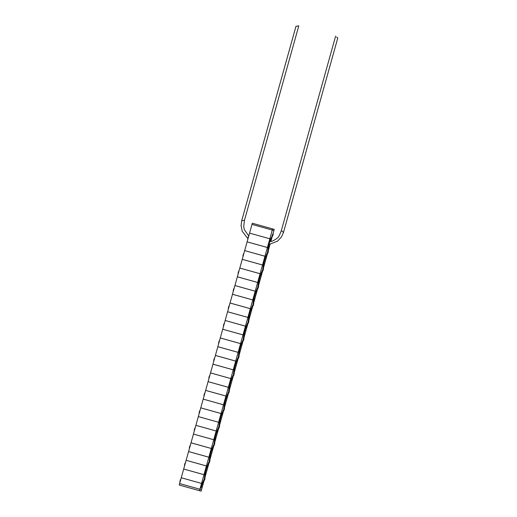 <?xml version="1.0" encoding="UTF-8"?>
<svg xmlns="http://www.w3.org/2000/svg" width="517" height="517" viewBox="0 0 517 517"><rect width="100%" height="100%" fill="white"/><g stroke="black" fill="none" stroke-linecap="round" stroke-linejoin="round"><path stroke-width="0.78" d="M272.608 228.895L272.278 230.059L251.992 224.391L252.315 223.228L274.236 229.348L273.138 233.277L273.913 230.517L272.278 230.059L273.913 230.511L272.278 230.059L269.842 238.783L249.556 233.122L270.624 239.003L272.356 235.694M336.586 37.024L337.782 37.974L336.586 37.024M269.396 243.177C269.758 241.394 269.68 241.374 269.176 243.119L269.137 243.287C268.84 244.864 268.911 244.884 269.357 243.352M269.641 241.846L269.615 241.782C271.483 241.607 273.784 240.586 276.511 238.731L277.358 237.988C278.217 237.859 279.548 235.377 281.358 230.556L283.49 232.424L281.481 236.928L277.551 241.174L269.008 244.463M201.145 486.445L200.874 488.042A5.209 5.209 0 0 0 201.74 484.94L201.145 486.445M201.72 484.881L200.855 486.368L200.829 488.08M272.601 234.854L272.323 236.45A5.209 5.209 0 0 0 273.189 233.341L272.601 234.854M273.176 233.29L272.136 235.422M204.402 479.097L204.131 480.694A5.209 5.209 0 0 0 204.997 477.585L204.402 479.097M204.435 477.992L204.176 479.86L201.565 485.76M205.721 470.063L205.449 471.659A5.209 5.209 0 0 0 206.315 468.551L205.721 470.063M206.296 468.499L205.43 469.979L205.404 471.698M209.275 461.649L209.004 463.245A5.209 5.209 0 0 0 209.87 460.143L209.275 461.649M209.301 460.55L209.03 462.495M210.593 452.614L210.316 454.21A5.209 5.209 0 0 0 211.182 451.108L210.593 452.614M211.169 451.05L210.303 452.53L210.27 454.249M214.148 444.206L213.87 445.803A5.209 5.209 0 0 0 214.736 442.694L214.148 444.206M214.174 443.101L213.902 445.047M215.46 435.165L215.188 436.768A5.209 5.209 0 0 0 216.054 433.66L215.46 435.165M216.035 433.608L215.175 435.088L215.143 436.8M219.021 426.758L218.743 428.354A5.209 5.209 0 0 0 219.609 425.252L219.021 426.758M219.046 425.659L218.769 427.604M220.332 417.723L220.061 419.319A5.209 5.209 0 0 0 220.927 416.217L220.332 417.723M220.908 416.159L220.042 417.639L220.016 419.358M223.887 409.309L223.615 410.912A5.209 5.209 0 0 0 224.481 407.803L223.887 409.309M223.913 408.21L223.641 410.155M225.205 400.274L224.927 401.871A5.209 5.209 0 0 0 225.8 398.769L225.205 400.274M225.78 398.71L224.914 400.197L224.889 401.909M228.76 391.867L228.482 393.463A5.209 5.209 0 0 0 229.354 390.361L228.76 391.867M228.785 390.768L228.514 392.713L225.645 399.512M230.078 382.832L229.8 384.428A5.209 5.209 0 0 0 230.666 381.32L230.078 382.832M230.653 381.268L229.787 382.748L229.755 384.467M233.632 374.418L233.354 376.021A5.209 5.209 0 0 0 234.22 372.912L233.632 374.418M233.658 373.319L233.387 375.264M234.944 365.383L234.673 366.98A5.209 5.209 0 0 0 235.539 363.878L234.944 365.383M235.519 363.819L234.66 365.306L234.628 367.018M238.499 356.976L238.227 358.572A5.209 5.209 0 0 0 239.093 355.463L238.499 356.976M238.531 355.877L238.253 357.822L235.384 364.621M239.817 347.941L239.545 349.537A5.209 5.209 0 0 0 240.411 346.429L239.817 347.941M240.392 346.377L239.526 347.857L239.5 349.576M243.371 339.527L243.1 341.123A5.209 5.209 0 0 0 243.966 338.021L243.371 339.527M243.397 338.428L243.126 340.373M244.69 330.492L244.412 332.088A5.209 5.209 0 0 0 245.284 328.986L244.69 330.492M245.265 328.928L244.399 330.415L244.373 332.127M248.244 322.085L247.966 323.681A5.209 5.209 0 0 0 248.839 320.572L248.244 322.085M248.27 320.986L247.998 322.925M249.562 313.05L249.284 314.646A5.209 5.209 0 0 0 250.15 311.538L249.562 313.05M250.131 311.486L249.272 312.966L249.239 314.685M253.117 304.636L252.839 306.232A5.209 5.209 0 0 0 253.705 303.13L253.117 304.636M253.143 303.537L252.871 305.482M254.429 295.601L254.157 297.197A5.209 5.209 0 0 0 255.023 294.095L254.429 295.601M255.004 294.037L254.138 295.524L254.112 297.236M257.983 287.193L257.712 288.79A5.209 5.209 0 0 0 258.578 285.681L257.983 287.193M258.015 286.088L257.737 288.034M259.301 278.159L259.03 279.755A5.209 5.209 0 0 0 259.896 276.647L259.301 278.159M259.877 276.595L259.011 278.075L258.985 279.794M262.856 269.745L262.584 271.341A5.209 5.209 0 0 0 263.45 268.239L262.856 269.745M262.882 268.646L262.61 270.591M264.174 260.71L263.896 262.306A5.209 5.209 0 0 0 264.762 259.204L264.174 260.71M264.749 259.146L263.883 260.626L263.851 262.345M267.728 252.302L267.451 253.899A5.209 5.209 0 0 0 268.317 250.79L267.728 252.302M267.754 251.197L267.483 253.143M269.635 241.775A5.209 5.209 0 0 0 269.635 241.756L268.769 244.864A5.209 5.209 0 0 0 268.982 244.515M269.615 241.697L268.756 243.184L268.724 244.896M268.607 244.864L268.187 247.727L267.405 247.507L269.842 238.783L270.624 239.003L269.499 241.665M267.632 251.572L268.187 247.74L247.12 241.846L249.556 233.122L247.12 241.846L267.405 247.507L247.113 241.859L268.187 247.727L267.405 247.52L269.842 238.783L249.556 233.115L270.624 239.003L269.842 238.783L272.278 230.059L251.992 224.397L249.556 233.115L251.992 224.397L272.278 230.059M264.626 259.114L267.27 252.871M263.082 265.156L262.526 264.982L263.315 265.202L263.735 262.313M262.759 269.021L263.315 265.221L262.526 265.001L264.962 256.258L244.677 250.596L247.113 241.859L244.677 250.583L264.969 256.245L267.405 247.52L264.969 256.245L244.677 250.583L264.962 256.258L262.526 264.982L242.24 259.321L244.677 250.596L242.24 259.321L262.526 264.982L242.234 259.334L263.315 265.221M259.76 276.556L262.397 270.32M258.209 282.631L257.647 282.456L258.442 282.676L258.862 279.755M257.886 286.463L258.435 282.696L237.355 276.808L258.435 282.696M254.887 294.005L257.524 287.762M253.33 300.106L252.768 299.931L253.563 300.157L253.996 297.204M253.02 303.912L253.563 300.17L232.476 294.283L237.355 276.808L234.925 285.533L255.211 291.194L257.647 282.476L255.211 291.194L234.925 285.533L255.204 291.213L234.918 285.546L232.482 294.27L252.768 299.931L255.204 291.213L252.768 299.931L232.482 294.27L253.563 300.17M251.1 308.888L250.331 308.668L251.1 308.888L252.651 305.211M250.015 311.454L250.868 308.823M248.147 321.354L249.123 314.646M246.215 326.356L245.452 326.143L246.215 326.356L247.785 322.653M245.142 328.896L245.989 326.298M243.274 338.803L244.25 332.095M240.276 346.345L242.912 340.102M238.402 356.245L239.384 349.544M236.45 361.305L235.694 361.092L236.45 361.305L238.04 357.544M235.403 363.787L236.224 361.241M233.833 370.01L233.251 369.836L234.065 370.056L234.511 366.986M233.535 373.694L234.059 370.075L233.251 369.849L235.687 361.112L215.402 355.444L217.838 346.707L238.13 352.374L240.567 343.637L220.281 337.969L225.16 320.495L245.446 326.162L225.16 320.495L222.724 329.219L243.009 334.88L245.446 326.162L246.208 326.376L245.446 326.162L243.009 334.88L222.724 329.219L243.009 334.9L222.717 329.232L220.287 337.956L240.573 343.618L243.009 334.9L240.573 343.618L220.287 337.956L240.567 343.637L238.13 352.355L217.844 346.694L220.281 337.969L217.844 346.694L238.13 352.355L217.838 346.707L215.408 355.431L235.694 361.092L238.13 352.374L235.694 361.092L215.408 355.431L236.443 361.318L235.687 361.112L233.251 369.836L212.965 364.168L215.402 355.444L212.965 364.168L233.251 369.836L212.959 364.181L234.059 370.075M231.571 378.78L230.815 378.573L231.571 378.78L233.173 374.993M230.53 381.236L231.338 378.715M228.953 387.485L228.372 387.311L229.186 387.537L229.638 384.435M228.663 391.136L229.186 387.55L208.08 381.656L212.959 364.181L210.529 372.906L230.815 378.573L233.251 369.849L230.815 378.573L210.529 372.906L230.808 378.586L210.522 372.919L208.086 381.643L228.372 387.311L230.808 378.586L231.564 378.793L230.808 378.586L228.372 387.311L208.086 381.643L229.186 387.55M226.685 396.255L225.935 396.048L226.685 396.255L228.301 392.435M225.664 398.678L226.459 396.19M224.081 404.96L223.493 404.785L224.313 405.011L224.766 401.877M223.79 408.585L224.307 405.024L203.207 399.13L205.643 390.393L225.929 396.061L228.372 387.323L225.935 396.048L205.65 390.38L208.08 381.656L205.65 390.38L225.935 396.048L205.643 390.393L203.207 399.118L223.493 404.785L225.929 396.061L226.679 396.268L225.929 396.061L223.493 404.785L203.207 399.118L224.307 405.024M220.791 416.127L223.428 409.884M218.917 426.034L219.899 419.326M215.919 433.569L218.555 427.326M214.051 443.476L215.027 436.768M211.046 451.018L213.689 444.775M209.178 460.925L210.154 454.217M207.155 466.153L206.419 465.946L207.155 466.153L208.816 462.224M206.18 468.467L206.923 466.088M204.305 478.367L205.281 471.659M201.624 484.856L203.963 479.582M269.04 247.966L268.485 247.811L269.04 247.966L270.055 244.321L269.04 247.966L268.485 247.824L269.034 247.979L268.271 250.726L269.034 247.979M270.843 241.497L271.477 239.242L270.921 239.087L271.477 239.242L270.921 239.087L271.477 239.242L272.246 236.476L270.843 241.497M266.598 256.703L266.048 256.548L266.598 256.703L267.373 253.925L266.598 256.703M266.598 256.716L266.042 256.561L266.598 256.716L264.161 265.441L263.612 265.299L264.155 265.454L266.598 256.716M261.718 274.178L261.163 274.023L261.718 274.178L262.507 271.373L261.718 274.178M263.399 268.174L264.155 265.454L263.399 268.174M260.09 273.719L262.526 265.001L260.09 273.719L239.804 268.058L242.234 259.334L239.804 268.058L260.09 273.719M261.718 274.191L261.156 274.036L261.718 274.191L259.282 282.915L258.733 282.78L259.275 282.928L261.718 274.191M260.083 273.739L239.798 268.071L260.083 273.739L257.647 282.456L237.361 276.795L239.798 268.071L237.361 276.795L257.647 282.456L260.083 273.739M256.839 291.653L256.277 291.498L256.839 291.653L257.634 288.816L256.839 291.653L256.277 291.51L256.839 291.666L254.403 300.39L253.86 300.235L254.403 300.39L256.839 291.666M258.526 285.617L259.275 282.928L258.526 285.617M254.396 300.403L253.86 300.254L254.396 300.403L253.653 303.065L254.396 300.403M251.96 309.127L251.398 308.966L251.96 309.127L252.761 306.264L251.96 309.127L251.391 308.985L251.96 309.14L249.524 317.865L248.987 317.716L249.524 317.865L251.96 309.14M250.331 308.668L252.768 299.95L250.331 308.668L230.046 303.007L232.476 294.283L230.046 303.007L250.331 308.668L230.039 303.02L251.094 308.901L250.325 308.688L247.889 317.406L227.603 311.745L230.039 303.02L227.603 311.745L247.889 317.406L250.325 308.688M249.517 317.877L248.981 317.729L249.517 317.877L248.787 320.508L249.517 317.877M247.889 317.425L227.596 311.757L247.889 317.425L245.452 326.143L225.166 320.482L227.596 311.757L225.166 320.482L245.452 326.143L247.889 317.425M247.081 326.602L246.512 326.44L247.081 326.602L247.889 323.707L247.081 326.602L246.506 326.453L247.081 326.615L244.644 335.339L244.108 335.19L244.644 335.339L244.108 335.203L244.638 335.352L247.081 326.615M242.202 344.076L241.633 343.915L242.202 344.076L243.022 341.155L242.202 344.076M243.914 337.956L244.638 335.352L243.914 337.956M242.202 344.089L241.626 343.928L242.202 344.089L239.765 352.814L239.235 352.678L239.759 352.827L242.202 344.089M237.322 361.551L236.747 361.389L237.322 361.551L238.15 358.598L237.322 361.551M239.041 355.399L239.759 352.827L239.041 355.399M237.322 361.564L236.741 361.402L237.322 361.564L234.886 370.288L234.356 370.159L234.88 370.301L237.322 361.564M232.45 379.026L231.868 378.864L232.45 379.026L233.277 376.046L232.45 379.026L231.862 378.877L232.443 379.039L230.007 387.763L229.483 387.614L230.007 387.763L232.443 379.039M234.169 372.847L234.88 370.301L234.169 372.847M230 387.776L229.483 387.634L230 387.776L229.302 390.296L230 387.776M227.57 396.5L226.982 396.339L227.57 396.5L228.411 393.489L227.57 396.5L226.976 396.352L227.564 396.513L225.128 405.238L224.611 405.095L225.128 405.238L227.564 396.513M225.121 405.25L224.604 405.108L225.121 405.25L224.43 407.739L225.121 405.25M222.691 413.975L222.103 413.813L222.691 413.975L223.538 410.937L222.691 413.975L222.097 413.826L222.685 413.988L220.248 422.712L219.731 422.57L220.248 422.712L219.731 422.583L220.242 422.725L222.685 413.988M221.056 413.522L223.493 404.798L221.056 413.522L200.77 407.855L203.207 399.13L200.77 407.855L221.056 413.522L200.764 407.868L221.05 413.535L218.613 422.26L198.328 416.592L200.764 407.868L198.328 416.592L218.613 422.26L198.328 416.605L218.613 422.273L221.05 413.535M217.812 431.449L217.218 431.288L217.812 431.449L218.665 428.386L217.812 431.449M219.557 425.187L220.242 422.725L219.557 425.187M216.177 430.997L218.613 422.273L216.177 430.997L195.891 425.329L198.328 416.605L195.891 425.329L216.177 430.997M217.806 431.462L217.211 431.301L217.806 431.462L215.369 440.187L214.859 440.057L215.363 440.2L217.806 431.462M216.171 431.01L195.885 425.342L216.171 431.01L213.734 439.734L193.448 434.067L195.885 425.342L193.448 434.067L213.734 439.734L193.448 434.08L213.734 439.747L216.171 431.01M212.933 448.924L212.332 448.756L212.933 448.924L213.792 445.828L212.933 448.924M214.691 442.63L215.363 440.2L214.691 442.63M211.298 448.472L213.734 439.747L211.298 448.472L191.012 442.804L193.448 434.08L191.012 442.804L211.298 448.472M212.926 448.937L212.325 448.775L212.926 448.937L210.49 457.661L209.98 457.539L210.484 457.674L212.926 448.937M211.291 448.485L191.006 442.817L211.291 448.485L208.862 457.209L188.569 451.541L191.006 442.817L188.569 451.541L208.862 457.209L188.569 451.554L208.855 457.222L211.291 448.485M208.054 466.399L207.453 466.231L208.054 466.399L208.926 463.277L208.054 466.399L207.446 466.25L208.047 466.412L205.611 475.136L205.107 474.994L205.611 475.136L208.047 466.412M209.818 460.078L210.484 457.674L209.818 460.078M206.419 465.946L208.855 457.222L206.419 465.946L186.133 460.279L188.569 451.554L186.133 460.279L206.419 465.946L186.126 460.292L207.149 466.166L206.412 465.959L203.982 474.684L183.69 469.016L186.126 460.292L183.69 469.016L203.982 474.684L206.412 465.959M205.604 475.155L205.107 475.013L205.604 475.155L204.945 477.521L205.604 475.155M203.976 474.696L183.69 469.029L203.976 474.696L201.54 483.421L181.254 477.753L183.69 469.029L181.254 477.753L201.54 483.421L181.254 477.76L201.54 483.421L203.976 474.696M203.175 483.873L202.483 483.686L203.175 483.873L204.053 480.72L203.175 483.873L202.483 483.686L203.175 483.88L201.546 489.696L199.917 489.237L201.54 483.421L199.917 489.237L179.625 483.576L181.254 477.76L179.625 483.576L201.546 489.696L203.175 483.88M241.691 220.753L244.483 220.261L298.787 25.85L295.983 26.302L241.691 220.753L241.071 225.645L242.234 231.312L247.843 238.557A5.209 5.209 0 0 0 247.837 239.016L247.889 239.08M248.393 237.316C248.864 235.565 248.793 235.539 248.173 237.251L248.121 237.419C247.708 238.964 247.779 238.983 248.334 237.484M180.885 479.065L179.994 482.264M185.461 462.683L184.569 465.875M190.334 445.234L189.442 448.433M195.2 427.785L194.308 430.984M200.073 410.343L199.181 413.542M204.945 392.894L204.053 396.093M209.818 375.452L208.92 378.651M214.684 358.003L213.792 361.202M219.557 340.561L218.665 343.76M224.43 323.112L223.538 326.311M229.302 305.67L228.404 308.862M234.169 288.221L233.277 291.42M239.041 270.772L238.15 273.971M243.914 253.33L243.022 256.529M248.78 235.881L247.837 239.016M199.917 489.244L179.625 483.576L179.218 485.03L199.51 490.691L199.917 489.244L201.546 489.696L201.139 491.15L199.51 490.691M283.49 232.424L337.782 37.974M269.796 241.743L272.343 235.72M204.635 478.219L205.695 470.942M206.16 469.294L209.023 462.521M209.508 460.776L210.568 453.493M211.026 451.852L213.896 445.072M214.381 443.327L215.44 436.051M215.899 434.403L218.762 427.624M219.253 425.885L220.313 418.602M220.772 416.954L223.635 410.181M224.12 408.436L225.179 401.16M228.992 390.994L230.052 383.711M230.511 382.063L233.374 375.29M233.865 373.545L234.925 366.269M238.731 356.103L239.798 348.82M240.256 347.172L243.119 340.399M243.604 338.654L244.664 331.378M245.123 329.73L247.992 322.951M248.477 321.206L249.537 313.929M249.995 312.281L252.858 305.508M253.349 303.763L254.409 296.48M254.868 294.839L257.731 288.059M258.216 286.315L259.275 279.038M259.741 277.39L262.604 270.611M263.088 268.872L264.148 261.589M264.607 259.941L267.476 253.168M267.961 251.424L269.021 244.147M281.358 230.556L335.617 36.132M244.483 220.261L243.688 226.511L244.373 229.703L248.709 235.946M180.808 479.097A5.209 5.209 0 0 0 179.942 482.199M185.383 462.709A5.209 5.209 0 0 0 184.517 465.811M190.256 445.26A5.209 5.209 0 0 0 189.39 448.368M195.129 427.817A5.209 5.209 0 0 0 194.256 430.919M199.995 410.369A5.209 5.209 0 0 0 199.129 413.477M204.868 392.926A5.209 5.209 0 0 0 204.002 396.028M209.74 375.478A5.209 5.209 0 0 0 208.874 378.586M214.607 358.035A5.209 5.209 0 0 0 213.741 361.137M219.479 340.587A5.209 5.209 0 0 0 218.613 343.695M224.352 323.144A5.209 5.209 0 0 0 223.486 326.246M229.225 305.696A5.209 5.209 0 0 0 228.352 308.804M234.091 288.247A5.209 5.209 0 0 0 233.225 291.355M238.964 270.805A5.209 5.209 0 0 0 238.098 273.907M243.837 253.356A5.209 5.209 0 0 0 242.971 256.464"/></g></svg>
